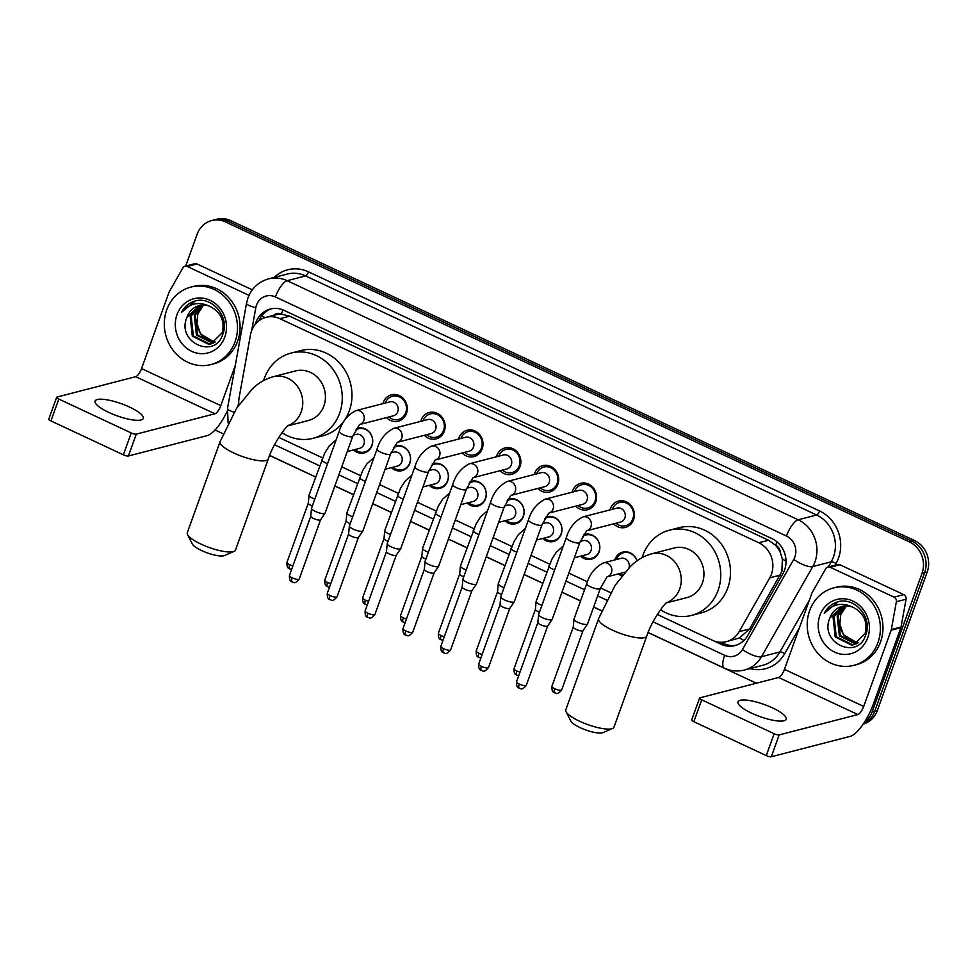 <?xml version="1.0" encoding="UTF-8"?>
<svg xmlns="http://www.w3.org/2000/svg" width="976" height="976" viewBox="0 0 976 976"><rect width="100%" height="100%" fill="white"/><g stroke="black" fill="none" stroke-linecap="round" stroke-linejoin="round"><path stroke-width="1.46" d="M356.533 428.562A12.81 11.639 75.5 0 1 357.826 428.147A12.81 11.639 75.5 0 1 369.672 432.392A12.81 11.639 75.5 0 1 371.954 445.654A12.81 11.639 75.5 0 1 364.231 452.937A12.81 11.639 75.5 0 1 353.519 449.924M394.389 446.276A12.81 11.639 75.5 0 1 395.67 445.849A12.81 11.639 75.5 0 1 407.517 450.107A12.81 11.639 75.5 0 1 409.81 463.356A12.81 11.639 75.5 0 1 402.075 470.639A12.81 11.639 75.5 0 1 391.364 467.626M432.234 463.978A12.81 11.639 75.5 0 1 433.515 463.563A12.81 11.639 75.5 0 1 445.373 467.809A12.81 11.639 75.5 0 1 447.655 481.07A12.81 11.639 75.5 0 1 439.932 488.354A12.81 11.639 75.5 0 1 429.22 485.34M470.078 481.693A12.81 11.639 75.5 0 1 471.371 481.266A12.81 11.639 75.5 0 1 483.218 485.511A12.81 11.639 75.5 0 1 485.511 498.773A12.81 11.639 75.5 0 1 477.776 506.056A12.81 11.639 75.5 0 1 467.065 503.043M507.935 499.395A12.81 11.639 75.5 0 1 509.216 498.98A12.81 11.639 75.5 0 1 521.062 503.226A12.81 11.639 75.5 0 1 523.356 516.487A12.81 11.639 75.5 0 1 515.633 523.77A12.81 11.639 75.5 0 1 504.921 520.757M545.779 517.109A12.81 11.639 75.5 0 1 547.072 516.682A12.81 11.639 75.5 0 1 558.919 520.928A12.81 11.639 75.5 0 1 561.2 534.189A12.81 11.639 75.5 0 1 553.477 541.473A12.81 11.639 75.5 0 1 542.766 538.459M583.636 534.811A12.81 11.639 75.5 0 1 584.917 534.384A12.81 11.639 75.5 0 1 596.763 538.642A12.81 11.639 75.5 0 1 599.057 551.904A12.81 11.639 75.5 0 1 591.334 559.187A12.81 11.639 75.5 0 1 580.61 556.174M621.688 576.108A12.81 11.639 75.5 0 1 618.467 573.876M614.856 559.931A12.81 11.639 75.5 0 1 615.039 559.382A12.81 11.639 75.5 0 1 622.773 552.099A12.81 11.639 75.5 0 1 637.035 560.871M382.885 403.649A13.627 12.371 75.5 0 1 383.226 402.551A13.627 12.371 75.5 0 1 391.449 394.804A13.627 12.371 75.5 0 1 404.052 399.33A13.627 12.371 75.5 0 1 406.48 413.434A13.627 12.371 75.5 0 1 398.269 421.181A13.627 12.371 75.5 0 1 386.496 417.594M420.729 421.351A13.627 12.371 75.5 0 1 421.083 420.266A13.627 12.371 75.5 0 1 429.294 412.519A13.627 12.371 75.5 0 1 441.896 417.033A13.627 12.371 75.5 0 1 444.336 431.136A13.627 12.371 75.5 0 1 436.113 438.883A13.627 12.371 75.5 0 1 424.34 435.308M458.586 439.066A13.627 12.371 75.5 0 1 458.927 437.968A13.627 12.371 75.5 0 1 467.15 430.221A13.627 12.371 75.5 0 1 479.753 434.747A13.627 12.371 75.5 0 1 482.181 448.85A13.627 12.371 75.5 0 1 473.97 456.597A13.627 12.371 75.5 0 1 462.185 453.01M496.43 456.768A13.627 12.371 75.5 0 1 496.772 455.67A13.627 12.371 75.5 0 1 504.995 447.923A13.627 12.371 75.5 0 1 517.597 452.449A13.627 12.371 75.5 0 1 520.037 466.552A13.627 12.371 75.5 0 1 511.814 474.299A13.627 12.371 75.5 0 1 500.041 470.725M534.287 474.482A13.627 12.371 75.5 0 1 534.628 473.384A13.627 12.371 75.5 0 1 542.839 465.637A13.627 12.371 75.5 0 1 555.442 470.164A13.627 12.371 75.5 0 1 557.882 484.267A13.627 12.371 75.5 0 1 549.659 492.014A13.627 12.371 75.5 0 1 537.886 488.427M572.131 492.185A13.627 12.371 75.5 0 1 572.473 491.087A13.627 12.371 75.5 0 1 580.696 483.34A13.627 12.371 75.5 0 1 593.298 487.866A13.627 12.371 75.5 0 1 595.738 501.969A13.627 12.371 75.5 0 1 587.515 509.716A13.627 12.371 75.5 0 1 575.742 506.129M609.976 509.899A13.627 12.371 75.5 0 1 610.329 508.801A13.627 12.371 75.5 0 1 618.54 501.054A13.627 12.371 75.5 0 1 631.143 505.568A13.627 12.371 75.5 0 1 633.583 519.683A13.627 12.371 75.5 0 1 625.36 527.43A13.627 12.371 75.5 0 1 613.587 523.844M657.263 614.477L712.419 640.28A24.01 21.814 -104.5 0 0 726.303 641.659L739.466 637.962L749.641 628.934L781.886 571.497L782.374 559.028L780.397 552.697A8.003 7.271 -104.5 0 0 775.7 545.303A24.01 8.028 -64.9 0 1 777.042 541.887M726.303 641.659A24.01 21.814 -104.5 0 0 739.113 631.655L769.747 577.853A24.01 21.814 -104.5 0 0 771.418 574.205A24.01 21.814 -104.5 0 0 758.803 542.754L279.892 318.688A24.01 21.814 -104.5 0 0 266.009 317.322A24.01 21.814 -104.5 0 0 250.466 334.914L239.12 397.732A24.01 21.814 -104.5 0 0 238.852 404.918M775.7 545.303L775.347 545.133A24.01 21.814 75.5 0 1 780.397 552.697M266.009 317.322L275.72 314.809A24.01 21.814 75.5 0 1 281.722 314.199L281.369 314.028A8.003 7.271 -104.5 0 0 273.658 315.333M775.347 545.133L768.539 540.228L289.628 316.175L281.722 314.199M278.77 437.394L322.507 457.866M341.734 466.857L360.364 475.568M379.591 484.572L398.208 493.283M417.435 502.274L436.065 510.985M455.292 519.988L473.909 528.699M493.136 537.691L511.753 546.401M530.981 555.393L549.61 564.116M568.837 573.107L587.454 581.818M600.533 587.93L610.634 592.664M185.672 266.07L197.14 234.228A24.01 21.814 75.5 0 1 211.621 220.576L214.22 219.905A24.01 21.814 75.5 0 1 228.091 221.284L911.987 541.229A24.01 21.814 75.5 0 1 924.614 572.692L874.752 711.175A24.01 21.814 75.5 0 1 863.467 723.704A24.01 21.814 75.5 0 0 874.752 711.175L924.614 572.692A24.01 21.814 75.5 0 0 911.987 541.229L228.091 221.284A24.01 21.814 75.5 0 0 214.22 219.905L216.806 219.234A24.01 21.814 75.5 0 1 230.69 220.613L914.573 540.57A24.01 21.814 75.5 0 1 927.2 572.021L877.339 710.504A24.01 21.814 75.5 0 1 863.223 724.07M713.895 640.915L720.971 644.221A24.01 21.814 -104.5 0 0 734.855 645.6A24.01 21.814 -104.5 0 0 747.665 635.596L782.886 573.717A24.01 21.814 -104.5 0 0 784.57 570.069A24.01 21.814 -104.5 0 0 771.943 538.618L284.138 310.392A24.01 21.814 -104.5 0 0 270.254 309.026A24.01 21.814 -104.5 0 0 255.248 324.325M211.621 220.576A24.01 21.814 75.5 0 1 225.505 221.942L909.4 541.9A24.01 21.814 75.5 0 1 922.015 573.363L872.166 711.846A24.01 21.814 75.5 0 1 864.346 722.374M756.376 683.224L648.113 632.57M601.667 610.842L593.628 607.084M580.525 600.96L561.944 592.261M542.68 583.245L524.088 574.559M504.824 565.543L486.243 556.845M466.979 547.829L448.387 539.142M429.123 530.127L410.542 521.428M391.278 512.412L372.686 503.726M353.434 494.71L334.841 486.011M315.577 477.008L269.608 455.499M223.162 433.771L215.049 429.965M258.823 320.836A24.01 21.814 75.5 0 1 271.572 308.733M736.148 645.221A24.01 21.814 75.5 0 1 723.57 643.55L720.874 642.293M809.641 610.622A40.016 36.356 75.5 0 1 833.772 587.869A40.016 36.356 75.5 0 1 870.799 601.155A40.016 36.356 75.5 0 1 877.961 642.586A40.016 36.356 75.5 0 1 853.817 665.351A40.016 36.356 75.5 0 1 816.79 652.066A40.016 36.356 75.5 0 1 809.641 610.622M833.772 587.869L836.371 587.198A40.016 36.356 75.5 0 1 873.386 600.484A40.016 36.356 75.5 0 1 880.547 641.915A40.016 36.356 75.5 0 1 856.403 664.68L853.817 665.351M829.868 618.028C818.815 643.074 857.684 660.557 865.553 635.376C873.154 618.174 854.952 596.409 837.774 601.826C831.833 603.668 827.331 607.475 824.293 613.257C832.516 603.851 842.215 601.911 853.39 607.45A20.008 18.178 75.5 0 0 842.02 606.401A20.008 18.178 75.5 0 0 829.954 617.784A20.008 18.178 75.5 0 0 829.868 618.028L842.325 606.328M867.713 637.792A28.011 25.449 75.5 0 1 834.614 652.114A28.011 25.449 75.5 0 1 819.889 615.417A28.011 25.449 75.5 0 1 852.975 601.094A28.011 25.449 75.5 0 1 867.713 637.792M844.386 605.974L834.077 616.71L836.249 636.669L852.646 644.831L854.195 644.575M843.874 606.035L833.04 616.978L835.212 636.938L851.609 645.099L853.683 644.709L865.151 633.497C867.786 621.932 863.87 613.245 853.39 607.45M846.521 605.876L838.189 615.649L840.36 635.608L856.196 643.831M845.985 605.876L837.152 615.917L839.336 635.864L855.708 644.038M858.087 642.806A20.008 18.178 75.5 0 1 839.848 624.103L843.447 634.803L857.648 643.074M839.848 624.103L840.739 614.685L846.351 605.974M838.116 601.753L824.293 613.257M751.715 713.212A25.608 6.429 19.8 0 0 786.168 719.214A25.608 6.429 19.8 0 0 772.443 707.856A25.608 6.429 19.8 0 0 737.978 701.866A25.608 6.429 19.8 0 0 751.715 713.212M830.186 567.263A4.002 3.636 -104.5 0 0 827.88 567.032L837.591 564.518A4.002 3.636 75.5 0 1 839.897 564.75L830.186 567.263L894.077 597.153L903.788 594.64A4.002 3.636 75.5 0 1 906.07 599.227L901.031 627.043A4.002 3.636 75.5 0 1 900.86 627.702L873.422 703.916A32.013 10.699 -64.9 0 1 849.974 736.429L771.296 756.766A4.002 1 -160.2 0 1 766.258 755.595L774.139 733.72A4.002 1 19.8 0 0 779.165 734.904L857.843 714.554A8.003 2.672 115.1 0 0 863.711 706.429L891.149 630.215A4.002 3.636 -104.5 0 0 891.32 629.557L896.346 601.728A4.002 3.636 -104.5 0 0 894.077 597.153M839.897 564.75L903.788 594.64M827.88 567.032A4.002 3.636 -104.5 0 0 825.745 568.703L812.178 592.53A4.002 3.636 -104.5 0 0 811.898 593.14L784.448 669.353A8.003 2.672 115.1 0 1 778.592 677.478L699.914 697.828A4.002 1 19.8 0 0 699.572 698.072A4.002 1 19.8 0 0 701.72 699.841L693.838 721.703L766.258 755.595M693.838 721.703A4.002 1 -160.2 0 1 691.691 719.934L699.572 698.072M701.72 699.841L774.139 733.72M166.737 309.843A40.016 36.356 75.5 0 1 190.881 287.09A40.016 36.356 75.5 0 1 227.908 300.376A40.016 36.356 75.5 0 1 235.057 341.807A40.016 36.356 75.5 0 1 210.914 364.573A40.016 36.356 75.5 0 1 173.887 351.287A40.016 36.356 75.5 0 1 166.737 309.843M190.881 287.09L193.468 286.419A40.016 36.356 75.5 0 1 230.495 299.705A40.016 36.356 75.5 0 1 237.644 341.136A40.016 36.356 75.5 0 1 213.512 363.902L210.914 364.573M186.965 317.249C175.924 342.295 214.793 359.778 222.662 334.597C230.251 317.395 212.06 295.63 194.883 301.047C188.929 302.889 184.44 306.696 181.39 312.479C189.612 303.072 199.324 301.133 210.499 306.671A20.008 18.178 75.5 0 0 199.128 305.622A20.008 18.178 75.5 0 0 187.05 317.005A20.008 18.178 75.5 0 0 186.965 317.249L199.433 305.549M224.809 337.013A28.011 25.449 75.5 0 1 191.711 351.336A28.011 25.449 75.5 0 1 176.985 314.638A28.011 25.449 75.5 0 1 210.084 300.315A28.011 25.449 75.5 0 1 224.809 337.013M201.495 305.195L191.174 315.931L193.346 335.89L209.742 344.052L211.304 343.796M200.971 305.256L190.149 316.2L192.321 336.159L208.718 344.321L210.792 343.93L222.247 332.718C224.895 321.153 220.966 312.466 210.499 306.671M203.618 305.098L195.285 314.87L197.457 334.829L213.305 343.052M203.081 305.098L194.261 315.138L196.432 335.097L212.805 343.259M215.196 342.027A20.008 18.178 75.5 0 1 196.945 323.324L200.544 334.024L214.744 342.295M196.945 323.324L197.847 313.906L203.459 305.195M195.212 300.974L181.39 312.479M612.586 728.474L602.863 732.647A17.605 4.416 -160.2 0 1 580.134 727.657A17.605 4.416 -160.2 0 1 570.862 721.13L566.043 711.711A25.608 6.429 19.8 0 0 579.512 721.203A25.608 6.429 19.8 0 0 612.586 728.474A25.608 6.429 19.8 0 0 613.977 727.193L646.771 636.084A25.608 6.429 -160.2 0 1 612.318 630.093A25.608 6.429 -160.2 0 1 598.581 618.735L565.787 709.845A25.608 6.429 19.8 0 0 566.043 711.711M666.401 602.9L686.921 597.593A25.608 23.265 -104.5 0 0 702.378 583.026A25.608 23.265 -104.5 0 0 697.803 556.503A25.608 23.265 -104.5 0 0 674.099 548L651.443 553.868C643.489 556.198 636.547 560.322 630.606 566.239L615.063 585.405L598.581 618.735M642.147 557.613A44.018 39.992 75.5 0 1 642.94 555.21A44.018 39.992 75.5 0 1 669.499 530.175A44.018 39.992 75.5 0 1 710.223 544.791A44.018 39.992 75.5 0 1 718.092 590.37A44.018 39.992 75.5 0 1 691.533 615.405A44.018 39.992 75.5 0 1 660.484 609.707M669.499 530.175L679.211 527.674A44.018 39.992 75.5 0 1 719.934 542.278A44.018 39.992 75.5 0 1 727.803 587.869A44.018 39.992 75.5 0 1 701.244 612.891L691.533 615.405M234.094 551.391L224.37 555.576A17.605 4.416 -160.2 0 1 201.629 550.574A17.605 4.416 -160.2 0 1 192.37 544.047L187.551 534.628A25.608 6.429 19.8 0 0 201.019 544.12A25.608 6.429 19.8 0 0 234.094 551.391A25.608 6.429 19.8 0 0 235.472 550.122L268.278 459.013A25.608 6.429 -160.2 0 1 233.825 453.01A25.608 6.429 -160.2 0 1 220.088 441.664L187.282 532.774A25.608 6.429 19.8 0 0 187.551 534.628M287.908 425.817L308.428 420.51A25.608 23.265 -104.5 0 0 323.886 405.943A25.608 23.265 -104.5 0 0 319.298 379.42A25.608 23.265 -104.5 0 0 295.606 370.917L272.938 376.785C264.996 379.115 258.054 383.239 252.113 389.156L236.558 408.334L220.088 441.664M263.654 380.53A44.018 39.992 75.5 0 1 264.447 378.139A44.018 39.992 75.5 0 1 290.994 353.105A44.018 39.992 75.5 0 1 331.73 367.708A44.018 39.992 75.5 0 1 339.599 413.299A44.018 39.992 75.5 0 1 313.04 438.334A44.018 39.992 75.5 0 1 281.991 432.624M290.994 353.105L300.706 350.591A44.018 39.992 75.5 0 1 341.441 365.207A44.018 39.992 75.5 0 1 349.31 410.786A44.018 39.992 75.5 0 1 322.751 435.821L313.04 438.334M615.954 523.234A12.005 10.907 -104.5 0 0 625.604 525.698A12.005 10.907 -104.5 0 0 632.851 518.866A12.005 10.907 -104.5 0 0 630.703 506.434A12.005 10.907 -104.5 0 0 619.601 502.445A12.005 10.907 -104.5 0 0 612.355 509.277A12.005 10.907 -104.5 0 0 612.355 509.289M587.015 530.712L620.516 522.05A7.198 6.539 -104.5 0 0 624.86 517.951A7.198 6.539 -104.5 0 0 623.579 510.497A7.198 6.539 -104.5 0 0 616.917 508.106L582.977 516.877A7.198 6.539 -104.5 0 1 586.759 517.121A7.198 6.539 -104.5 0 1 590.931 526.723A7.198 6.539 -104.5 0 1 587.064 530.676M566.287 537.666A7.198 1.806 -160.2 0 0 569.764 540.68A7.198 1.806 -160.2 0 0 570.143 540.863A7.198 1.806 -160.2 0 0 579.842 542.546L552.184 619.37A7.198 1.806 -160.2 0 1 552.123 619.479A7.198 1.806 -160.2 0 1 551.55 619.809A7.198 1.806 -160.2 0 1 542.485 617.686A7.198 1.806 -160.2 0 1 538.606 614.599A7.198 1.806 -160.2 0 1 538.63 614.49L566.287 537.666C569.179 528.004 574.742 521.074 582.977 516.877M547.67 625.982A5.197 1.305 -160.2 0 1 547.634 626.055A5.197 1.305 -160.2 0 1 547.219 626.299A5.197 1.305 -160.2 0 1 540.68 624.762A5.197 1.305 -160.2 0 1 537.861 622.542A5.197 1.305 -160.2 0 1 537.886 622.456M578.109 505.519A12.005 10.907 -104.5 0 0 587.759 507.984A12.005 10.907 -104.5 0 0 594.994 501.164A12.005 10.907 -104.5 0 0 592.859 488.732A12.005 10.907 -104.5 0 0 581.745 484.743A12.005 10.907 -104.5 0 0 574.498 491.575L574.498 491.575M549.171 513.01L582.672 504.348A7.198 6.539 -104.5 0 0 587.015 500.249A7.198 6.539 -104.5 0 0 585.722 492.782A7.198 6.539 -104.5 0 0 579.061 490.391L545.133 499.175A7.198 6.539 -104.5 0 1 548.902 499.419A7.198 6.539 -104.5 0 1 553.087 509.021A7.198 6.539 -104.5 0 1 549.22 512.973M528.431 519.952A7.198 1.806 -160.2 0 0 531.92 522.965A7.198 1.806 -160.2 0 0 532.298 523.148A7.198 1.806 -160.2 0 0 541.985 524.832L514.328 601.655A7.198 1.806 -160.2 0 1 514.279 601.765A7.198 1.806 -160.2 0 1 513.705 602.094A7.198 1.806 -160.2 0 1 504.641 599.972A7.198 1.806 -160.2 0 1 500.749 596.897A7.198 1.806 -160.2 0 1 500.773 596.775L528.431 519.952C531.334 510.289 536.898 503.372 545.133 499.175M488.464 667.608C483.254 673.782 482.876 670.146 481.363 670.549A5.197 1.732 -64.9 0 1 481.461 666.388A5.197 1.305 -160.2 0 0 488.464 667.608L509.814 608.316A5.197 1.305 -160.2 0 1 509.789 608.353A5.197 1.305 -160.2 0 1 509.374 608.585A5.197 1.305 -160.2 0 1 502.823 607.048A5.197 1.305 -160.2 0 1 500.017 604.827A5.197 1.305 -160.2 0 1 500.041 604.742M540.253 487.817A12.005 10.907 -104.5 0 0 549.903 490.281A12.005 10.907 -104.5 0 0 557.15 483.449A12.005 10.907 -104.5 0 0 555.002 471.018A12.005 10.907 -104.5 0 0 543.9 467.04A12.005 10.907 -104.5 0 0 536.654 473.86A12.005 10.907 -104.5 0 0 536.654 473.872M511.326 495.296L544.815 486.634A7.198 6.539 -104.5 0 0 549.171 482.534A7.198 6.539 -104.5 0 0 547.878 475.08A7.198 6.539 -104.5 0 0 541.216 472.689L507.288 481.461A7.198 6.539 -104.5 0 1 511.058 481.705A7.198 6.539 -104.5 0 1 515.23 491.318A7.198 6.539 -104.5 0 1 511.363 495.259M490.586 502.25A7.198 1.806 -160.2 0 0 494.063 505.263A7.198 1.806 -160.2 0 0 494.454 505.446A7.198 1.806 -160.2 0 0 504.141 507.13L476.483 583.953A7.198 1.806 -160.2 0 1 476.422 584.063A7.198 1.806 -160.2 0 1 475.849 584.392A7.198 1.806 -160.2 0 1 466.796 582.269A7.198 1.806 -160.2 0 1 462.905 579.183A7.198 1.806 -160.2 0 1 462.929 579.073L490.586 502.25C493.478 492.587 499.053 485.658 507.288 481.461M471.969 590.565A5.197 1.305 -160.2 0 1 471.933 590.639A5.197 1.305 -160.2 0 1 471.518 590.883A5.197 1.305 -160.2 0 1 464.979 589.345A5.197 1.305 -160.2 0 1 462.173 587.125A5.197 1.305 -160.2 0 1 462.185 587.04L440.823 646.368C440.615 653.456 443.482 652.2 443.519 652.846A5.197 1.732 -64.9 0 1 443.616 648.674A5.197 1.305 -160.2 0 1 440.823 646.368M502.408 470.103A12.005 10.907 -104.5 0 0 512.058 472.567A12.005 10.907 -104.5 0 0 519.305 465.747A12.005 10.907 -104.5 0 0 517.158 453.315A12.005 10.907 -104.5 0 0 506.044 449.326A12.005 10.907 -104.5 0 0 498.809 456.158A12.005 10.907 -104.5 0 0 498.797 456.158M473.47 477.593L506.971 468.931A7.198 6.539 -104.5 0 0 511.314 464.832A7.198 6.539 -104.5 0 0 510.033 457.366A7.198 6.539 -104.5 0 0 503.36 454.975L469.432 463.759A7.198 6.539 -104.5 0 1 473.214 464.003A7.198 6.539 -104.5 0 1 477.386 473.604A7.198 6.539 -104.5 0 1 473.519 477.557M452.742 484.535A7.198 1.806 -160.2 0 0 456.219 487.549A7.198 1.806 -160.2 0 0 456.597 487.732A7.198 1.806 -160.2 0 0 466.296 489.415L438.627 566.239A7.198 1.806 -160.2 0 1 438.578 566.348A7.198 1.806 -160.2 0 1 438.004 566.678A7.198 1.806 -160.2 0 1 428.94 564.555A7.198 1.806 -160.2 0 1 425.048 561.481A7.198 1.806 -160.2 0 1 425.072 561.371L452.742 484.535C455.633 474.885 461.197 467.955 469.432 463.759M434.125 572.851A5.197 1.305 -160.2 0 1 434.088 572.936A5.197 1.305 -160.2 0 1 433.673 573.168A5.197 1.305 -160.2 0 1 427.122 571.643A5.197 1.305 -160.2 0 1 424.316 569.411A5.197 1.305 -160.2 0 1 424.34 569.337M464.564 452.4A12.005 10.907 -104.5 0 0 474.214 454.865A12.005 10.907 -104.5 0 0 481.449 448.033A12.005 10.907 -104.5 0 0 479.301 435.601A12.005 10.907 -104.5 0 0 468.199 431.624A12.005 10.907 -104.5 0 0 460.953 438.444A12.005 10.907 -104.5 0 0 460.953 438.456M435.625 459.879L469.127 451.217A7.198 6.539 -104.5 0 0 473.47 447.118A7.198 6.539 -104.5 0 0 472.177 439.664A7.198 6.539 -104.5 0 0 465.515 437.272L431.587 446.044A7.198 6.539 -104.5 0 1 435.357 446.288A7.198 6.539 -104.5 0 1 439.542 455.902A7.198 6.539 -104.5 0 1 435.662 459.855M414.885 466.833A7.198 1.806 -160.2 0 0 418.375 469.846A7.198 1.806 -160.2 0 0 418.753 470.029A7.198 1.806 -160.2 0 0 428.44 471.713L400.782 548.536A7.198 1.806 -160.2 0 1 400.733 548.646A7.198 1.806 -160.2 0 1 400.16 548.976A7.198 1.806 -160.2 0 1 391.095 546.853A7.198 1.806 -160.2 0 1 387.204 543.778A7.198 1.806 -160.2 0 1 387.228 543.656L414.885 466.833C417.777 457.171 423.352 450.241 431.587 446.044M374.918 614.477C369.709 620.651 369.331 617.027 367.818 617.43A5.197 1.732 -64.9 0 1 367.915 613.257A5.197 1.305 -160.2 0 0 374.918 614.477L396.256 555.185A5.197 1.305 -160.2 0 1 396.232 555.222A5.197 1.305 -160.2 0 1 395.817 555.466A5.197 1.305 -160.2 0 1 389.278 553.929A5.197 1.305 -160.2 0 1 386.472 551.708A5.197 1.305 -160.2 0 1 386.484 551.623M426.707 434.686A12.005 10.907 -104.5 0 0 436.357 437.15A12.005 10.907 -104.5 0 0 443.604 430.331A12.005 10.907 -104.5 0 0 441.457 417.899A12.005 10.907 -104.5 0 0 430.343 413.909A12.005 10.907 -104.5 0 0 423.108 420.741L423.108 420.741M397.769 442.177L431.27 433.515A7.198 6.539 -104.5 0 0 435.613 429.416A7.198 6.539 -104.5 0 0 434.332 421.961A7.198 6.539 -104.5 0 0 427.659 419.57L393.731 428.342A7.198 6.539 -104.5 0 1 397.513 428.586A7.198 6.539 -104.5 0 1 401.685 438.187A7.198 6.539 -104.5 0 1 397.818 442.14M377.041 449.119A7.198 1.806 -160.2 0 0 380.518 452.132A7.198 1.806 -160.2 0 0 380.896 452.315A7.198 1.806 -160.2 0 0 390.595 453.999L362.938 530.834A7.198 1.806 -160.2 0 1 362.877 530.932A7.198 1.806 -160.2 0 1 362.303 531.261A7.198 1.806 -160.2 0 1 353.239 529.138A7.198 1.806 -160.2 0 1 349.359 526.064A7.198 1.806 -160.2 0 1 349.384 525.954L377.041 449.119C379.932 439.468 385.496 432.539 393.731 428.342M358.424 537.434A5.197 1.305 -160.2 0 1 358.387 537.52A5.197 1.305 -160.2 0 1 357.972 537.752A5.197 1.305 -160.2 0 1 351.421 536.227A5.197 1.305 -160.2 0 1 348.615 533.994A5.197 1.305 -160.2 0 1 348.639 533.921L327.277 593.249C327.058 600.338 329.937 599.081 329.961 599.715A5.197 1.732 -64.9 0 1 330.071 595.555A5.197 1.305 -160.2 0 1 327.277 593.249M388.863 416.984A12.005 10.907 -104.5 0 0 398.513 419.448A12.005 10.907 -104.5 0 0 405.748 412.616A12.005 10.907 -104.5 0 0 403.6 400.184A12.005 10.907 -104.5 0 0 392.498 396.207A12.005 10.907 -104.5 0 0 385.252 403.027A12.005 10.907 -104.5 0 0 385.252 403.039M359.924 424.462L393.426 415.8A7.198 6.539 -104.5 0 0 397.769 411.701A7.198 6.539 -104.5 0 0 396.476 404.247A7.198 6.539 -104.5 0 0 389.814 401.856L355.886 410.628A7.198 6.539 -104.5 0 1 359.656 410.872A7.198 6.539 -104.5 0 1 363.841 420.485A7.198 6.539 -104.5 0 1 359.973 424.438M339.184 431.416A7.198 1.806 -160.2 0 0 342.674 434.43A7.198 1.806 -160.2 0 0 343.052 434.613A7.198 1.806 -160.2 0 0 352.739 436.296L325.081 513.12A7.198 1.806 -160.2 0 1 325.032 513.23A7.198 1.806 -160.2 0 1 324.459 513.559A7.198 1.806 -160.2 0 1 315.394 511.436A7.198 1.806 -160.2 0 1 311.503 508.362A7.198 1.806 -160.2 0 1 311.527 508.24L339.184 431.416C342.088 421.754 347.651 414.824 355.886 410.628M320.579 519.732A5.197 1.305 -160.2 0 1 320.543 519.805A5.197 1.305 -160.2 0 1 320.128 520.049A5.197 1.305 -160.2 0 1 313.577 518.512A5.197 1.305 -160.2 0 1 310.771 516.292A5.197 1.305 -160.2 0 1 310.783 516.206M636.986 560.907A12.005 10.907 -104.5 0 0 623.615 552.709A12.005 10.907 -104.5 0 0 616.368 559.529A12.005 10.907 -104.5 0 0 616.368 559.541M629.02 567.776A7.198 6.539 -104.5 0 0 627.446 560.578A7.198 6.539 -104.5 0 0 620.931 558.357L603.449 562.884A7.198 6.539 -104.5 0 1 607.218 563.128A7.198 6.539 -104.5 0 1 611.403 572.729A7.198 6.539 -104.5 0 1 607.536 576.682M586.747 583.66A7.198 1.806 -160.2 0 0 590.236 586.674A7.198 1.806 -160.2 0 0 590.614 586.857A7.198 1.806 -160.2 0 0 600.301 588.54L587.552 623.969A7.198 1.806 -160.2 0 1 587.503 624.079A7.198 1.806 -160.2 0 1 586.93 624.408A7.198 1.806 -160.2 0 1 577.865 622.285A7.198 1.806 -160.2 0 1 573.973 619.199A7.198 1.806 -160.2 0 1 573.998 619.089L586.747 583.66C589.65 574.01 595.214 567.08 603.449 562.884M583.05 630.581A5.197 1.305 -160.2 0 1 583.001 630.655A5.197 1.305 -160.2 0 1 582.587 630.899A5.197 1.305 -160.2 0 1 576.047 629.361A5.197 1.305 -160.2 0 1 573.241 627.141A5.197 1.305 -160.2 0 1 573.254 627.056M619.98 573.485A12.005 10.907 -104.5 0 0 622.456 575.145M607.487 576.718L624.542 572.302A7.198 6.539 -104.5 0 0 624.921 572.192M582.123 555.771A12.005 10.907 -104.5 0 0 591.773 558.235A12.005 10.907 -104.5 0 0 599.02 551.416A12.005 10.907 -104.5 0 0 596.873 538.984A12.005 10.907 -104.5 0 0 585.771 534.994A12.005 10.907 -104.5 0 0 582.672 536.397M574.352 557.784L586.686 554.6A7.198 6.539 -104.5 0 0 591.029 550.501A7.198 6.539 -104.5 0 0 589.748 543.046A7.198 6.539 -104.5 0 0 583.087 540.655L580.281 541.375M541.912 605.376A7.198 1.806 -160.2 0 1 540.009 604.571A7.198 1.806 -160.2 0 1 536.129 601.497A7.198 1.806 -160.2 0 1 536.153 601.387L551.818 559.309L556.332 552.209L563.262 546.06M539.46 612.184A5.197 1.305 -160.2 0 1 538.203 611.659A5.197 1.305 -160.2 0 1 535.385 609.427A5.197 1.305 -160.2 0 1 535.409 609.353M544.279 538.069A12.005 10.907 -104.5 0 0 553.929 540.533A12.005 10.907 -104.5 0 0 561.176 533.701A12.005 10.907 -104.5 0 0 559.028 521.269A12.005 10.907 -104.5 0 0 547.914 517.292A12.005 10.907 -104.5 0 0 544.828 518.683M536.495 540.082L548.841 536.885A7.198 6.539 -104.5 0 0 553.185 532.798A7.198 6.539 -104.5 0 0 551.891 525.332A7.198 6.539 -104.5 0 0 545.23 522.941L542.436 523.673M504.055 587.662A7.198 1.806 -160.2 0 1 502.164 586.869A7.198 1.806 -160.2 0 1 498.272 583.794A7.198 1.806 -160.2 0 1 498.297 583.672L513.974 541.607L518.488 534.494L525.417 528.358M501.603 594.482A5.197 1.305 -160.2 0 1 500.346 593.945A5.197 1.305 -160.2 0 1 497.54 591.724A5.197 1.305 -160.2 0 1 497.553 591.639M506.434 520.367A12.005 10.907 -104.5 0 0 516.072 522.831A12.005 10.907 -104.5 0 0 523.319 515.999A12.005 10.907 -104.5 0 0 521.172 503.567A12.005 10.907 -104.5 0 0 510.07 499.578A12.005 10.907 -104.5 0 0 506.983 500.981M498.651 522.367L510.985 519.183A7.198 6.539 -104.5 0 0 515.34 515.084A7.198 6.539 -104.5 0 0 514.047 507.63A7.198 6.539 -104.5 0 0 507.386 505.239L504.58 505.958M466.211 569.96A7.198 1.806 -160.2 0 1 464.308 569.154A7.198 1.806 -160.2 0 1 460.428 566.08A7.198 1.806 -160.2 0 1 460.452 565.97L476.117 523.892L480.631 516.792L487.561 510.643M463.759 576.767A5.197 1.305 -160.2 0 1 462.502 576.243A5.197 1.305 -160.2 0 1 459.684 574.01A5.197 1.305 -160.2 0 1 459.708 573.937L438.346 633.265C438.126 640.354 441.006 639.097 441.042 639.744A5.197 1.732 -64.9 0 1 441.14 635.571A5.197 1.305 -160.2 0 1 438.346 633.265M468.578 502.652A12.005 10.907 -104.5 0 0 478.228 505.117A12.005 10.907 -104.5 0 0 485.475 498.285A12.005 10.907 -104.5 0 0 483.327 485.853A12.005 10.907 -104.5 0 0 472.213 481.876A12.005 10.907 -104.5 0 0 469.127 483.266M460.806 504.665L473.14 501.469A7.198 6.539 -104.5 0 0 477.484 497.382A7.198 6.539 -104.5 0 0 476.203 489.915A7.198 6.539 -104.5 0 0 469.529 487.524L466.735 488.256M428.354 552.245A7.198 1.806 -160.2 0 1 426.463 551.452A7.198 1.806 -160.2 0 1 422.571 548.378A7.198 1.806 -160.2 0 1 422.596 548.256L438.273 506.19L442.787 499.078L449.716 492.941M425.902 559.065A5.197 1.305 -160.2 0 1 424.645 558.528A5.197 1.305 -160.2 0 1 421.839 556.308A5.197 1.305 -160.2 0 1 421.864 556.222M430.733 484.95A12.005 10.907 -104.5 0 0 440.383 487.414A12.005 10.907 -104.5 0 0 447.618 480.582A12.005 10.907 -104.5 0 0 445.471 468.151A12.005 10.907 -104.5 0 0 434.369 464.161A12.005 10.907 -104.5 0 0 431.282 465.564M422.95 486.951L435.296 483.767A7.198 6.539 -104.5 0 0 439.639 479.667A7.198 6.539 -104.5 0 0 438.346 472.213A7.198 6.539 -104.5 0 0 431.685 469.822L428.879 470.542M390.51 534.543A7.198 1.806 -160.2 0 1 388.619 533.738A7.198 1.806 -160.2 0 1 384.727 530.663A7.198 1.806 -160.2 0 1 384.751 530.554L400.416 488.476L404.93 481.375L411.86 475.227M388.058 541.351A5.197 1.305 -160.2 0 1 386.801 540.826A5.197 1.305 -160.2 0 1 383.995 538.606A5.197 1.305 -160.2 0 1 384.007 538.52M392.877 467.236A12.005 10.907 -104.5 0 0 402.527 469.7A12.005 10.907 -104.5 0 0 409.774 462.88A12.005 10.907 -104.5 0 0 407.626 450.448A12.005 10.907 -104.5 0 0 396.512 446.459A12.005 10.907 -104.5 0 0 393.426 447.85M385.105 469.249L397.439 466.052A7.198 6.539 -104.5 0 0 401.783 461.965A7.198 6.539 -104.5 0 0 400.502 454.499A7.198 6.539 -104.5 0 0 393.84 452.108L391.034 452.84M352.665 516.829A7.198 1.806 -160.2 0 1 350.762 516.036A7.198 1.806 -160.2 0 1 346.87 512.961A7.198 1.806 -160.2 0 1 346.907 512.839L362.572 470.774L367.086 463.661L374.015 457.524M350.213 523.648A5.197 1.305 -160.2 0 1 348.944 523.112A5.197 1.305 -160.2 0 1 346.138 520.891A5.197 1.305 -160.2 0 1 346.163 520.806M355.032 449.533A12.005 10.907 -104.5 0 0 364.682 451.998A12.005 10.907 -104.5 0 0 371.917 445.166A12.005 10.907 -104.5 0 0 369.77 432.734A12.005 10.907 -104.5 0 0 358.668 428.745A12.005 10.907 -104.5 0 0 355.581 430.148M347.249 451.546L359.595 448.35A7.198 6.539 -104.5 0 0 363.938 444.251A7.198 6.539 -104.5 0 0 362.645 436.797A7.198 6.539 -104.5 0 0 355.984 434.405L353.19 435.125M314.809 499.126A7.198 1.806 -160.2 0 1 312.918 498.333A7.198 1.806 -160.2 0 1 309.026 495.247A7.198 1.806 -160.2 0 1 309.05 495.137L324.727 453.059L329.229 445.959L336.159 439.81M312.357 505.946A5.197 1.305 -160.2 0 1 311.1 505.409A5.197 1.305 -160.2 0 1 308.294 503.189A5.197 1.305 -160.2 0 1 308.306 503.104L286.944 562.432C286.737 569.52 289.604 568.264 289.64 568.91A5.197 1.732 -64.9 0 1 289.738 564.738A5.197 1.305 -160.2 0 1 286.944 562.432M108.824 412.433A25.608 6.429 19.8 0 0 143.277 418.436A25.608 6.429 19.8 0 0 129.54 407.077A25.608 6.429 19.8 0 0 95.087 401.087A25.608 6.429 19.8 0 0 108.824 412.433M187.294 266.485A4.002 3.636 -104.5 0 0 184.976 266.253L194.688 263.74A4.002 3.636 75.5 0 1 197.006 263.971L187.294 266.485L249.014 295.362M197.006 263.971L252.32 289.848M227.115 411.347A32.013 10.699 -64.9 0 1 207.071 435.65L128.405 455.987A4.002 1 -160.2 0 1 123.366 454.816L131.235 432.941A4.002 1 19.8 0 0 136.274 434.125L214.952 413.775A8.003 2.672 115.1 0 0 220.808 405.65L235.265 365.5M184.976 266.253A4.002 3.636 -104.5 0 0 182.841 267.924L169.275 291.751A4.002 3.636 -104.5 0 0 168.994 292.361L141.557 368.574A8.003 2.672 115.1 0 1 135.701 376.699L57.023 397.049A4.002 1 19.8 0 0 56.669 397.293A4.002 1 19.8 0 0 58.816 399.062L50.947 420.924L123.366 454.816M50.947 420.924A4.002 1 -160.2 0 1 48.8 419.155L56.669 397.293M58.816 399.062L131.235 432.941M780.263 575.132L769.747 577.853M261.556 316.041A24.01 4.538 10.2 0 0 265.252 317.529M724.241 643.855A24.01 8.028 -64.9 0 1 724.729 642.001M739.466 637.962A24.01 7.32 29.7 0 0 743.932 640.451M782.374 559.028A24.01 7.32 29.7 0 0 786.022 561.188M281.369 314.028A24.01 8.028 -64.9 0 1 283.003 309.904M768.539 540.228L758.803 542.754M749.641 628.934L739.113 631.655M289.628 316.175L279.892 318.688M230.69 220.613L225.505 221.942M914.573 540.57L909.4 541.9M927.2 572.021L922.015 573.363M877.339 710.504L872.166 711.846M653.054 621.81L724.643 655.311A16.006 14.542 -104.5 0 0 742.443 649.552L793.744 559.443A16.006 14.542 -104.5 0 0 794.867 557.003A16.006 14.542 -104.5 0 0 786.449 536.031L275.415 296.948A16.006 14.542 -104.5 0 0 256.505 305.134A16.006 14.542 -104.5 0 0 255.797 307.757L251.674 330.583M275.415 296.948A16.006 5.344 115.1 0 1 287.139 280.698L798.173 519.781A32.013 29.085 75.5 0 1 815.009 561.725A32.013 29.085 75.5 0 1 812.764 566.592L831.223 561.822A32.013 29.085 -104.5 0 0 833.455 556.954A32.013 29.085 -104.5 0 0 816.631 515.011L305.586 275.915A32.013 29.085 -104.5 0 0 287.078 274.085L268.62 278.855A32.013 29.085 75.5 0 1 287.139 280.698L305.586 275.915A4.002 1.342 -64.9 0 0 308.526 271.853L819.559 510.948A4.002 1.342 -64.9 0 1 816.631 515.011L798.173 519.781A16.006 5.344 115.1 0 0 786.449 536.031M268.62 278.855C258.628 281.759 251.723 288.152 247.916 298.034L246.525 303.231A16.006 3.026 10.2 0 0 255.797 307.757M819.559 510.948A36.014 32.72 75.5 0 1 838.494 558.126A36.014 32.72 75.5 0 1 835.981 563.603L835.09 565.165M799.393 627.873L784.667 653.725A36.014 32.72 75.5 0 1 749.946 668.609M274.183 277.416A36.014 32.72 75.5 0 1 308.526 271.853M793.744 559.443A16.006 4.88 29.7 0 0 812.764 566.592L761.463 656.714L779.922 651.931L809.311 600.289M742.443 649.552A16.006 4.88 29.7 0 0 761.463 656.714A32.013 29.085 75.5 0 1 744.383 670.048L762.842 665.278A32.013 29.085 -104.5 0 0 779.922 651.931A4.002 1.22 -150.3 0 1 784.667 653.725M828.319 566.922L831.223 561.822A4.002 1.22 -150.3 0 1 835.981 563.603M238.705 402.271L238.01 406.138M274.561 444.739L319.603 465.808M338.867 474.824L357.46 483.523M376.724 492.526L395.304 501.225M414.568 510.241L433.161 518.939M452.425 527.943L471.005 536.641M490.269 545.657L508.862 554.344M528.114 563.359L546.706 572.058M565.97 581.074L584.551 589.76M597.654 595.897L606.633 600.094M246.525 303.231L227.506 408.456A16.006 3.026 10.2 0 0 234.118 412.226M724.643 655.311A16.006 5.344 115.1 0 0 724.338 668.133C730.829 671.11 737.514 671.744 744.383 670.048M723.57 643.55L720.971 644.221M778.592 677.478L857.843 714.554M784.448 669.353L863.711 706.429M900.86 627.702L891.149 630.215M779.165 734.904L771.296 756.766M891.32 629.557L901.031 627.043M906.07 599.227L896.346 601.728M666.669 602.668A25.608 23.265 -104.5 0 0 679.711 588.882A25.608 23.265 -104.5 0 0 666.242 555.332A25.608 23.265 -104.5 0 0 651.443 553.868M288.176 425.597A25.608 23.265 -104.5 0 0 301.218 411.811A25.608 23.265 -104.5 0 0 287.749 378.249A25.608 23.265 -104.5 0 0 272.938 376.785M516.524 681.785C516.304 688.873 519.183 687.616 519.22 688.263C520.733 687.848 521.111 691.484 526.308 685.311A5.197 1.305 -160.2 0 1 519.317 684.091A5.197 1.305 -160.2 0 1 516.524 681.785L537.874 622.493M519.22 688.263A5.197 1.732 -64.9 0 1 519.317 684.091M481.461 666.388A5.197 1.305 -160.2 0 1 478.679 664.083L500.017 604.791L500.749 596.897M443.519 652.846C445.032 652.432 445.41 656.067 450.619 649.894A5.197 1.305 -160.2 0 1 443.616 648.674M402.978 628.666C402.759 635.754 405.638 634.498 405.662 635.132C407.187 634.729 407.565 638.365 412.763 632.192A5.197 1.305 -160.2 0 1 405.76 630.972A5.197 1.305 -160.2 0 1 402.978 628.666L424.316 569.374M405.662 635.132A5.197 1.732 -64.9 0 1 405.76 630.972M367.915 613.257A5.197 1.305 -160.2 0 1 365.122 610.952L386.472 551.66L387.204 543.778M329.961 599.715C331.486 599.313 331.864 602.948 337.062 596.775A5.197 1.305 -160.2 0 1 330.071 595.555M289.433 575.535C289.213 582.623 292.08 581.367 292.117 582.013C293.63 581.611 294.008 585.246 299.217 579.061A5.197 1.305 -160.2 0 1 292.214 577.841A5.197 1.305 -160.2 0 1 289.433 575.535L310.771 516.243M292.117 582.013A5.197 1.732 -64.9 0 1 292.214 577.841M551.891 686.384C551.684 693.472 554.551 692.216 554.588 692.862C556.1 692.46 556.479 696.083 561.688 689.91A5.197 1.305 -160.2 0 1 554.685 688.69A5.197 1.305 -160.2 0 1 551.891 686.384L573.241 627.092M554.588 692.862A5.197 1.732 -64.9 0 1 554.685 688.69M520.001 672.147A5.197 1.305 -160.2 0 1 516.841 670.988A5.197 1.305 -160.2 0 1 514.047 668.682L535.397 609.39M518.732 675.636L516.731 675.148A5.197 1.732 -64.9 0 1 516.841 670.988M554.661 569.947A7.198 1.806 -160.2 0 1 552.77 569.154A7.198 1.806 -160.2 0 1 552.379 568.971A7.198 1.806 -160.2 0 1 548.902 565.958M482.144 654.432A5.197 1.305 -160.2 0 1 478.984 653.273A5.197 1.305 -160.2 0 1 476.203 650.968L497.54 591.676L498.272 583.794M480.887 657.934L478.887 657.446A5.197 1.732 -64.9 0 1 478.984 653.273M516.816 552.245A7.198 1.806 -160.2 0 1 514.913 551.44A7.198 1.806 -160.2 0 1 514.535 551.257A7.198 1.806 -160.2 0 1 511.058 548.256M444.3 636.73A5.197 1.305 -160.2 0 1 441.14 635.571M478.96 534.531A7.198 1.806 -160.2 0 1 477.069 533.738A7.198 1.806 -160.2 0 1 476.691 533.555A7.198 1.806 -160.2 0 1 473.201 530.541M406.443 619.016A5.197 1.305 -160.2 0 1 403.283 617.857A5.197 1.305 -160.2 0 1 400.502 615.551L421.839 556.259M405.186 622.517L403.186 622.029A5.197 1.732 -64.9 0 1 403.283 617.857M441.115 516.829A7.198 1.806 -160.2 0 1 439.212 516.023A7.198 1.806 -160.2 0 1 438.834 515.84A7.198 1.806 -160.2 0 1 435.357 512.839M368.599 601.314A5.197 1.305 -160.2 0 1 365.439 600.155A5.197 1.305 -160.2 0 1 362.645 597.849L383.995 538.557M367.342 604.803L365.341 604.327A5.197 1.732 -64.9 0 1 365.439 600.155M403.259 499.114A7.198 1.806 -160.2 0 1 401.368 498.321A7.198 1.806 -160.2 0 1 400.99 498.138A7.198 1.806 -160.2 0 1 397.5 495.125M330.742 583.599A5.197 1.305 -160.2 0 1 327.594 582.452A5.197 1.305 -160.2 0 1 324.801 580.134L346.151 520.855M329.485 587.101L327.485 586.613A5.197 1.732 -64.9 0 1 327.594 582.452M365.414 481.412A7.198 1.806 -160.2 0 1 363.523 480.607A7.198 1.806 -160.2 0 1 363.133 480.424A7.198 1.806 -160.2 0 1 359.656 477.423M292.898 565.897A5.197 1.305 -160.2 0 1 289.738 564.738M327.57 463.698A7.198 1.806 -160.2 0 1 325.667 462.905A7.198 1.806 -160.2 0 1 325.289 462.722A7.198 1.806 -160.2 0 1 321.799 459.708M135.701 376.699L214.952 413.775M141.557 368.574L220.808 405.65M136.274 434.125L128.405 455.987M227.506 408.456L228.128 423.035M269.644 455.402L315.614 476.91M334.878 485.914L353.458 494.612M372.722 503.628L391.315 512.327M410.579 521.33L429.159 530.029M448.423 539.045L467.016 547.743M486.28 556.747L504.86 565.446M524.124 574.461L542.717 583.16M561.969 592.164L580.561 600.862M593.664 606.999L601.704 610.756M648.149 632.485L724.338 668.133M646.771 636.084C651.565 620.504 665.595 602.058 667.12 602.326M268.278 459.013C273.073 443.421 287.09 424.975 288.628 425.243M619.601 502.445L624.616 501.152M526.308 685.311L547.658 626.019L552.123 619.479M625.604 525.698L630.618 524.393M579.842 542.546L586.588 530.822M537.861 622.542L538.606 614.599M581.745 484.743L586.759 483.449M509.789 608.353L514.279 601.765M587.759 507.984L592.774 506.69M541.985 524.832L548.744 513.12M478.679 664.083C478.46 671.159 481.339 669.914 481.363 670.549M543.9 467.04L548.915 465.735M471.933 590.639L476.422 584.063M549.903 490.281L554.917 488.976M504.141 507.13L510.887 495.405M462.173 587.125L462.905 579.183M450.619 649.894L471.957 590.602M506.044 449.326L511.058 448.033M434.088 572.936L438.578 566.348M512.058 472.567L517.073 471.274M466.296 489.415L473.043 477.703M424.316 569.411L425.048 561.481M412.763 632.192L434.113 572.9M468.199 431.624L473.214 430.318M396.232 555.222L400.733 548.646M474.214 454.865L479.228 453.572M428.44 471.713L435.186 459.989M365.122 610.952C364.914 618.04 367.781 616.783 367.818 617.43M430.343 413.909L435.357 412.616M358.387 537.52L362.877 530.932M436.357 437.15L441.372 435.857M390.595 453.999L397.342 442.287M348.615 533.994L349.359 526.064M337.062 596.775L358.412 537.483M392.498 396.207L397.513 394.902M299.217 579.061L320.567 519.769L325.032 513.23M398.513 419.448L403.527 418.155M352.739 436.296L359.497 424.572M310.771 516.292L311.503 508.362M623.615 552.709L626.885 551.855M600.301 588.54L607.06 576.828M583.001 630.655L587.503 624.079M573.241 627.141L573.973 619.199M561.688 689.91L583.026 630.618M585.771 534.994L589.04 534.153M591.773 558.235L595.043 557.394M535.385 609.427L536.129 601.497M514.047 668.682C513.827 675.77 516.707 674.514 516.731 675.148M547.914 517.292L551.184 516.438M553.929 540.533L557.198 539.691M476.203 650.968C475.983 658.056 478.85 656.799 478.887 657.446M443.043 640.219L441.042 639.744M510.07 499.578L513.339 498.736M516.072 522.831L519.354 521.977M459.684 574.01L460.428 566.08M472.213 481.876L475.483 481.034M478.228 505.117L481.497 504.275M421.839 556.308L422.571 548.378M400.502 615.551C400.282 622.639 403.161 621.395 403.186 622.029M434.369 464.161L437.638 463.319M440.383 487.414L443.653 486.56M383.995 538.606L384.727 530.663M362.645 597.849C362.438 604.937 365.305 603.68 365.341 604.327M396.512 446.459L399.794 445.617M402.527 469.7L405.796 468.858M346.138 520.891L346.87 512.961M324.801 580.134C324.581 587.223 327.46 585.978 327.485 586.613M291.641 569.386L289.64 568.91M358.668 428.745L361.937 427.903M364.682 451.998L367.952 451.144M308.294 503.189L309.026 495.247"/></g></svg>
